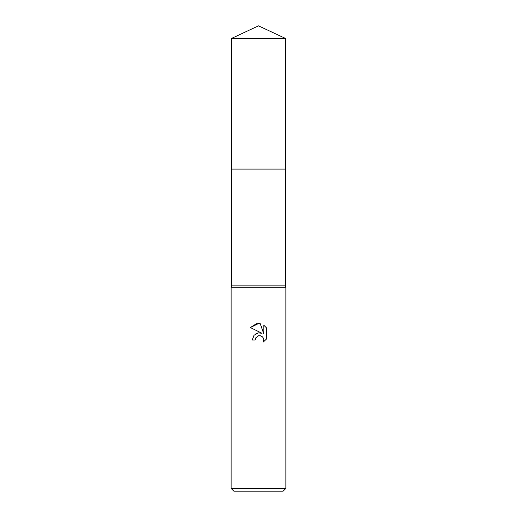 <?xml version="1.0" encoding="UTF-8"?>
<svg xmlns="http://www.w3.org/2000/svg" width="517" height="517" viewBox="0 0 517 517"><rect width="100%" height="100%" fill="white"/><g stroke="black" fill="none" stroke-linecap="round" stroke-linejoin="round"><path stroke-width="0.78" d="M231.584 38.4L285.416 38.4L258.5 25.85L231.584 38.4L231.59 285.869L285.41 285.869L285.869 287.239L285.869 488.41L231.131 488.41L233.865 491.15L283.135 491.15L285.869 488.41M231.59 285.869L231.131 287.239L285.869 287.239M254.235 334.99L252.206 340.05L253.989 335.255L258.5 332.858L261.983 333.278L250.37 327.552L258.5 323.545L260.264 323.732L263.812 333.95L263.812 325.199L266.636 328.049L266.636 338.848L263.36 341.983L263.825 340.024L263.489 338.351L262.546 336.935L261.13 335.985L258.5 335.759L260.374 335.753M258.5 335.759L255.54 338.066L255.081 340.05L255.372 338.448M260.264 323.732L256.516 323.713M256.374 323.739L250.37 327.552M266.636 328.049L263.812 325.199M261.983 333.278L258.319 332.883M257.46 333.064L254.978 334.318M263.767 339.314L263.36 341.983L266.636 338.848M255.081 340.05L252.206 340.05M231.584 169.091L285.416 169.091L285.41 285.869M285.416 38.4L285.416 169.091M231.131 287.239L231.131 488.41"/></g></svg>
